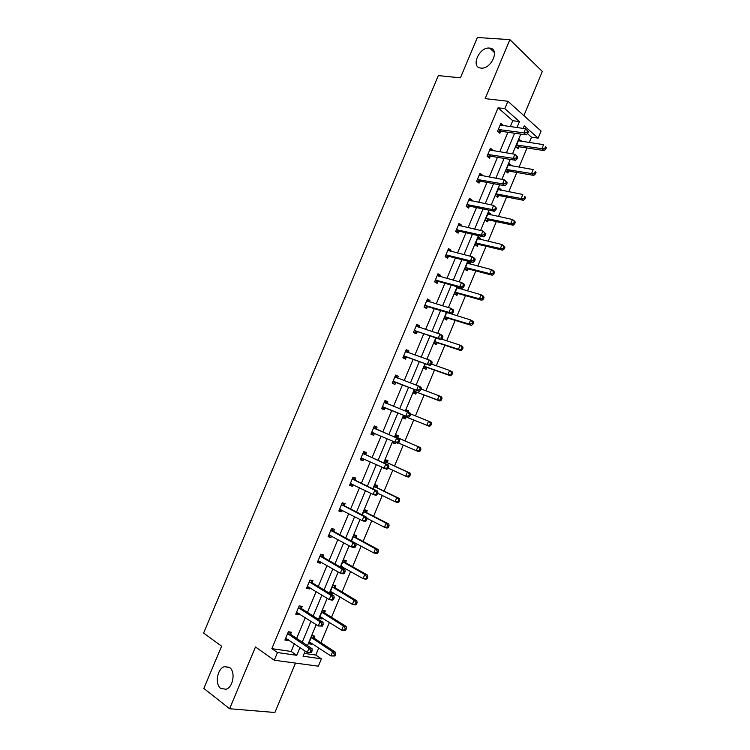 <?xml version="1.0" encoding="UTF-8"?>
<svg xmlns="http://www.w3.org/2000/svg" width="750" height="750" viewBox="0 0 750 750"><rect width="100%" height="100%" fill="white"/><g stroke="black" fill="none" stroke-linecap="round" stroke-linejoin="round"><path stroke-width="1.12" d="M229.537 667.472C235.725 671.456 233.269 687.188 226.078 689.269L220.744 688.434C214.594 684.225 217.247 668.634 224.391 666.675L229.537 667.472M489.412 48.084L489.741 48.112C500.278 48.862 491.259 69.562 481.022 68.091L480.938 68.081C470.325 67.444 479.072 46.837 489.412 48.084M523.894 115.631L542.325 71.447L509.887 39.647L485.184 98.625L507.9 101.269L541.087 131.072L538.153 138.131L524.231 125.812L523.134 128.438M304.247 653.372L315.797 655.059L321.403 658.828L318.347 666.178L274.256 660.225L255.469 646.978L229.594 708.741L203.859 688.425L221.606 646.181L203.606 633.056L438.337 75.6L460.425 77.831L477.375 37.5L509.887 39.647M229.594 708.741L274.903 712.5L295.519 663.094M529.266 142.547L531.506 137.184L538.153 138.131M315.797 655.059L318.769 647.906M320.944 642.684L329.409 622.378M331.519 617.306L340.022 596.897M342.075 591.966L350.606 571.472M352.603 566.681L361.181 546.094M363.113 541.444L371.728 520.763M373.612 516.253L382.266 495.478M384.084 491.109L392.775 470.241M394.537 466.012L403.266 445.05M404.972 440.972L413.709 419.972M415.416 415.884L424.106 395.006M425.859 390.806L434.484 370.097M436.294 365.766L444.844 345.225M446.7 340.772L455.184 320.409M457.087 315.834L465.506 295.641M467.456 290.944L475.8 270.909M477.806 266.091L486.084 246.225M488.137 241.294L496.341 221.597M498.45 216.534L506.588 197.006M508.744 191.831L516.806 172.463M519.019 167.166L527.016 147.966M301.406 608.269L302.184 606.422L299.203 605.841L295.734 614.138L298.725 614.691L299.147 613.697M322.922 556.791L323.691 554.944L320.784 554.212L317.325 562.472L320.25 563.184L320.784 561.909M344.344 505.5L345.113 503.663L342.272 502.781L338.841 511.003L341.691 511.866L342.338 510.319M365.691 454.406L366.459 452.578L363.684 451.547L360.262 459.741L363.038 460.753L363.806 458.925L360.506 459.159M384.975 400.603L387.712 401.7L385.022 400.509L381.609 408.675L384.319 409.838L385.078 408.019M387.712 401.7L386.953 403.519M406.106 350.034L408.9 351.009L406.266 349.659L402.863 357.797L405.506 359.119L406.266 357.3M408.9 351.009L408.197 352.669M427.162 299.662L429.994 300.506L427.434 299.016L424.05 307.125L426.619 308.588L427.369 306.778M429.994 300.506L429.413 301.884M448.134 249.488L451.012 250.2L448.519 248.569L445.144 256.641L447.647 258.253L448.397 256.453M451.012 250.2L450.553 251.306M469.022 199.5L471.947 200.091L469.519 198.309L466.163 206.344L468.6 208.106L469.35 206.316M471.947 200.091L471.609 200.906M489.834 149.7L492.806 150.169L490.444 148.238L487.097 156.253L489.469 158.156L490.219 156.375M492.806 150.169L492.581 150.712M510.262 126.675L512.747 120.703L498.066 107.812L271.847 648.638L291.159 651.459L294.366 643.762M296.616 638.372L305.278 617.634M307.462 612.394L316.163 591.553M318.291 586.472L327.028 565.528M329.091 560.597L337.875 539.55M339.872 534.769L348.703 513.619M350.634 508.987L359.503 487.744M361.378 483.263L370.284 461.925M372.094 457.594L381.047 436.144M382.8 431.962L391.762 410.484M393.506 406.303L402.422 384.947M404.222 380.634L413.062 359.466M414.919 355.012L423.684 334.022M425.597 329.447L434.288 308.634M436.256 303.928L444.862 283.294M446.887 278.456L455.428 258.009M457.5 253.041L465.966 232.762M468.094 227.672L476.484 207.572M478.659 202.35L486.984 182.428M489.216 177.075L497.456 157.331M499.744 151.847L507.919 132.281M500.212 124.875L503.203 125.278L500.878 123.281L497.541 131.269L499.875 133.256L500.616 131.466M479.438 174.581L482.381 175.106L479.991 173.25L476.644 181.275L479.044 183.112L479.794 181.322M482.381 175.106L482.1 175.791M458.588 224.466L461.484 225.122L459.028 223.416L455.663 231.469L458.128 233.156L458.888 231.356M461.484 225.122L461.091 226.078M437.653 274.556L440.512 275.334L437.981 273.769L434.606 281.859L437.147 283.397L437.897 281.588M440.512 275.334L439.997 276.572M416.644 324.825L419.456 325.734L416.859 324.319L413.466 332.438L416.072 333.825L416.831 332.016M419.456 325.734L418.819 327.253M395.55 375.291L398.316 376.322L395.653 375.056L392.25 383.212L394.922 384.45L395.681 382.631M398.316 376.322L397.566 378.131L395.409 375.637M376.331 428.934L377.1 427.116L374.363 426L370.941 434.184L373.688 435.272L374.447 433.444M355.031 479.934L355.791 478.097L352.997 477.131L349.556 485.353L352.378 486.291L353.081 484.603M333.647 531.122L334.416 529.275L331.537 528.469L328.097 536.719L330.975 537.497L331.566 536.091M312.178 582.506L312.947 580.659L310.003 580.003L306.544 588.281L309.497 588.909L309.975 587.775M290.625 634.087L291.394 632.241L288.384 631.734L284.906 640.05L287.934 640.519L288.291 639.666M498.066 107.812L504.825 108.637L507.9 101.269M274.256 660.225L277.472 652.547L296.775 655.303L300 647.569M271.847 648.638L277.472 652.547M516.956 127.584L519.459 121.594L504.825 108.637M302.259 642.141L310.959 621.291M313.163 616.022L321.909 595.059M324.037 589.95L332.831 568.884M334.903 563.925L343.725 542.766M345.731 537.956L354.609 516.684M356.55 512.034L365.466 490.669M367.341 486.159L376.303 464.7M378.122 460.341L387.113 438.778M388.875 434.569L397.884 412.969M399.637 408.769L408.6 387.291M410.409 382.95L419.288 361.659M421.153 357.197L429.966 336.084M431.887 331.481L440.616 310.556M442.594 305.822L451.247 285.075M453.272 280.209L461.859 259.641M463.941 254.653L472.444 234.262M474.581 229.144L483.019 208.931M485.212 203.681L493.566 183.647M495.816 178.266L504.094 158.409M506.391 152.906L514.603 133.228M305.203 651.075L303.066 656.203L321.403 658.828M520.772 134.1L512.531 153.872M510.216 159.412L501.9 179.362M499.641 184.772L491.25 204.909M489.047 210.188L480.581 230.494M478.434 235.65L469.884 256.134M467.794 261.159L459.169 281.831M457.134 286.716L448.444 307.566M446.456 312.328L437.681 333.356M435.759 337.987L426.909 359.203M425.034 363.694L416.109 385.097M414.291 389.456L405.291 411.038M403.528 415.266L394.481 436.978M392.719 441.206L383.672 462.881M381.853 467.259L372.853 488.831M370.969 493.359L362.006 514.837M360.056 519.516L351.15 540.891M349.134 545.728L340.256 567M338.175 571.987L329.353 593.156M327.206 598.294L318.422 619.369M316.219 624.666L307.472 645.628M531.506 137.184L527.447 133.622M311.869 643.322L311.503 644.212L308.616 643.762L312 635.644L314.878 636.122L314.119 637.931M322.444 617.972L322.013 618.984L319.163 618.459L322.538 610.369L325.378 610.913L324.628 612.722M332.991 592.669L332.512 593.812L329.691 593.212L333.066 585.131L335.869 585.759L335.119 587.559M340.556 567.169L343.566 559.95L346.341 560.644L345.591 562.444M343.519 567.413L343.031 568.584M351.441 541.05L354.047 534.806L356.784 535.584L356.034 537.375M362.316 514.988L364.509 509.719L367.209 510.562L366.469 512.353M373.153 488.981L374.953 484.678L377.625 485.597L376.875 487.387M384.741 468.525L382.153 467.4M383.981 463.022L385.369 459.684L388.012 460.669L387.272 462.459M395.616 442.434L395.062 443.766L392.447 442.725L393.019 441.337M394.791 437.109L395.775 434.738L398.381 435.797L397.641 437.578M406.163 417.141L405.413 418.922L402.834 417.806L403.847 415.387M405.609 411.159L406.163 409.838L408.731 410.972L408.206 412.238M416.494 392.344L415.753 394.125L413.203 392.944L414.609 389.569M419.062 386.184L416.428 385.2L419.034 386.259M426.806 367.603L426.075 369.375L423.553 368.119L425.353 363.806M437.109 342.9L436.369 344.672L433.884 343.341L436.078 338.091M447.384 318.244L446.653 320.006L444.197 318.609L446.775 312.422M457.641 293.634L456.909 295.397L454.491 293.925L457.462 286.809M460.172 287.559L459.675 288.759M467.887 269.072L467.147 270.834L464.766 269.288L468.047 261.403L470.428 262.969L469.969 264.075M478.106 244.556L477.375 246.309L475.012 244.697L478.303 236.831L480.647 238.463L480.234 239.438M488.306 220.078L487.575 221.831L485.25 220.153L488.531 212.297L490.837 214.003L490.491 214.847M498.488 195.656L497.756 197.409L495.469 195.656L498.741 187.809L501.019 189.581L500.719 190.303M508.65 171.272L507.919 173.025L505.659 171.197L508.931 163.369L511.181 165.216L510.928 165.806M518.794 146.934L518.072 148.678L515.841 146.794L519.103 138.975L521.128 141.347M512.747 120.703L519.459 121.594M291.159 651.459L296.775 655.303M518.475 140.475L521.316 140.887M508.359 164.738L511.181 165.216M498.216 189.056L501.019 189.581M488.062 213.412L490.837 214.003M477.881 237.816L480.647 238.463M467.691 262.266L470.428 262.969M406.125 409.922L408.731 410.972M370.978 434.091L373.688 435.272M392.475 442.641L395.062 443.766M360.356 459.516L363.038 460.753M382.125 467.475L384.684 468.656M349.716 484.978L352.378 486.291M339.047 510.497L341.691 511.866M328.369 536.062L330.975 537.497M317.662 561.675L320.25 563.184M306.938 587.344L309.497 588.909M330.056 592.341L332.512 593.812M296.184 613.059L298.725 614.691M319.584 617.447L322.013 618.984M285.422 638.822L287.934 640.519M309.094 642.609L311.503 644.212M499.069 129.375L501.403 131.353L526.163 134.859L523.856 132.844L498.281 129.488M526.866 132.478L523.856 132.844L525.553 128.766L528.469 131.662L527.55 130.847L526.866 132.478L527.784 133.294L528.469 131.662M500.128 125.062L525.553 128.766L527.55 130.847M501.403 131.353L498.478 132.075M526.163 134.859L527.784 133.294M516.684 147.506L519.572 146.841L544.097 150.562L541.903 148.641L543.562 144.656L518.372 140.728M516.572 145.041L541.903 148.641L544.856 148.294L545.728 149.062L546.394 147.469L545.513 146.7L544.856 148.294M545.513 146.7L546.394 147.469M545.728 149.062L544.097 150.562M488.625 154.359L490.988 156.272L515.559 160.284L513.225 158.344L487.847 154.453M516.234 157.997L513.225 158.344L514.931 154.256L517.847 157.134L516.919 156.356L516.234 157.997L517.172 158.775L517.847 157.134M489.694 150.028L514.931 154.256L516.919 156.356M490.988 156.272L487.987 156.966M515.559 160.284L517.172 158.775M478.163 179.391L480.562 181.237L504.947 185.756L502.575 183.891L477.394 179.475M505.584 183.553L502.575 183.891L504.281 179.794L507.216 182.662L506.269 181.912L505.584 183.553L506.531 184.303L507.216 182.662M479.241 175.041L504.281 179.794L506.269 181.912M480.562 181.237L477.469 181.903M479.297 174.919L479.841 175.378M504.947 185.756L506.531 184.303M506.447 171.834L509.288 171.169L533.775 175.397L531.544 173.55L533.203 169.556L508.2 165.122M506.391 169.453L531.544 173.55L534.487 173.212L535.378 173.953L536.044 172.359L535.153 171.619L534.487 173.212M535.153 171.619L536.044 172.359M535.378 173.953L533.775 175.397M496.2 193.903L521.166 198.506L522.834 194.503L498.056 189.45M496.191 196.209L499.247 195.581L523.425 200.278L521.166 198.506L524.109 198.178L525.009 198.891L525.675 197.287L524.775 196.575L524.109 198.178M498.6 189.9L498.009 189.562M524.775 196.575L525.675 197.287M525.009 198.891L523.425 200.278M467.681 204.478L470.109 206.25L494.306 211.284L491.906 209.494L466.913 204.544M494.906 209.166L491.906 209.494L493.612 205.388L496.556 208.238L495.591 207.525L494.906 209.166L495.872 209.878L496.556 208.238M468.769 200.109L493.612 205.388L495.591 207.525M470.109 206.25L466.913 206.897M468.881 199.838L469.641 200.512M494.306 211.284L495.872 209.878M488.634 214.453L487.894 213.806M485.897 220.622L489.066 220.022L513.056 225.206L510.769 223.509L512.438 219.497L487.791 214.05M485.981 218.4L510.769 223.509L513.713 223.191L514.622 223.875L515.288 222.272L514.378 221.588L513.713 223.191M514.378 221.588L512.438 219.497L514.725 221.213L515.288 222.272M514.622 223.875L513.056 225.206M457.181 229.612L459.647 231.3L483.656 236.85L481.209 235.144L456.412 229.669M484.209 234.825L481.209 235.144L482.925 231.028L485.869 233.869L484.894 233.175L484.209 234.825L485.184 235.509L485.869 233.869M458.278 225.216L482.925 231.028L484.894 233.175M459.647 231.3L456.337 231.928M458.447 224.812L459.413 225.703M483.656 236.85L485.184 235.509M478.659 239.072L477.722 238.209M475.584 245.081L478.856 244.509L502.678 250.191L500.344 248.55L502.022 244.537L477.562 238.584M475.753 242.934L500.344 248.55L503.288 248.25L504.216 248.906L504.881 247.303L503.953 246.647L503.288 248.25M503.953 246.647L502.022 244.537L504.881 247.303M504.216 248.906L502.678 250.191M446.653 254.784L449.156 256.406L472.978 262.481L470.494 260.841L445.903 254.831M473.494 260.541L470.494 260.841L472.209 256.716L474.684 258.366L475.172 259.547L474.188 258.891L473.494 260.541L474.488 261.197L475.172 259.547M447.759 250.369L472.209 256.716L474.188 258.891M449.156 256.406L445.716 257.006M447.984 249.834L449.166 250.959M472.978 262.481L474.488 261.197M468.666 263.747L467.522 262.659M465.225 269.587L468.628 269.034L492.272 275.212L489.909 273.647L491.578 269.625L467.316 263.166M465.497 267.525L489.909 273.647L492.844 273.366L493.791 273.984L494.456 272.381L493.519 271.753L492.844 273.366M493.519 271.753L491.578 269.625L493.941 271.2L494.456 272.381M493.791 273.984L492.272 275.212M436.116 280.012L438.647 281.559L462.272 288.15L459.759 286.594L435.366 280.041M462.759 286.303L459.759 286.594L461.484 282.459L463.988 284.034L464.447 285.272L463.444 284.644L462.759 286.303L463.762 286.922L464.447 285.272M437.231 275.578L461.484 282.459L463.444 284.644M438.647 281.559L435.066 282.131M437.512 274.894L438.891 276.272M462.272 288.15L463.762 286.922M458.644 288.469L457.312 287.156M454.838 294.141L458.391 293.616L481.847 300.281L479.447 298.8L481.125 294.759L457.05 287.794M455.222 292.162L479.447 298.8L482.381 298.519L483.337 299.109L484.012 297.497L483.056 296.906L482.381 298.519M483.056 296.906L481.125 294.759L483.516 296.259L484.012 297.497M483.337 299.109L481.847 300.281M425.55 305.297L428.119 306.769L451.556 313.875L449.006 312.394L424.8 305.306M451.997 312.113L449.006 312.394L450.731 308.25L453.272 309.75L453.712 311.053L452.691 310.453L451.997 312.113L453.019 312.703L453.712 311.053M426.675 300.834L450.731 308.25L452.691 310.453M428.119 306.769L424.369 307.303M427.013 300.009L428.588 301.641M451.556 313.875L453.019 312.703M444.413 318.731L448.125 318.234L471.394 325.397L468.966 323.991L470.653 319.95L446.756 312.469M444.938 316.837L468.966 323.991L471.9 323.719L472.875 324.291L473.541 322.678L472.575 322.106L471.9 323.719M472.575 322.106L470.653 319.95L473.072 321.375L473.541 322.678M472.875 324.291L471.394 325.397M414.966 330.619L440.812 339.647L438.225 338.241L414.225 330.619M441.225 337.978L438.225 338.241L439.959 334.097L442.538 335.512L442.941 336.881L441.909 336.319L441.225 337.978L442.256 338.541L442.941 336.881M416.1 326.128L439.959 334.097L441.909 336.319M417.572 332.016L413.625 332.522M416.503 325.172L418.266 327.075M440.812 339.647L442.256 338.541M433.941 343.369L437.841 342.909L460.931 350.569L458.466 349.228L460.153 345.178L441.544 339.084M434.625 341.569L458.466 349.228L462.384 349.509L463.059 347.897L462.075 347.353L461.4 348.975M462.075 347.353L460.153 345.178L462.609 346.528L463.059 347.897M462.384 349.509L460.931 350.569M404.363 355.997L430.05 365.466L403.631 355.978M430.425 363.891L427.425 364.144L429.159 359.991L431.775 361.322L432.159 362.756L431.109 362.222L430.425 363.891L431.466 364.425L432.159 362.756M405.506 351.488L429.159 359.991L431.109 362.222M406.997 357.319L402.872 357.778M405.966 350.381L407.916 352.566M430.05 365.466L431.466 364.425M393.741 381.412L419.269 391.341L393.009 381.384M419.597 389.85L416.606 390.094L418.35 385.931L420.994 387.188L421.35 388.688L420.291 388.191L419.597 389.85L420.656 390.356L421.35 388.688M394.894 376.884L418.35 385.931L420.291 388.191M396.412 382.659L392.316 383.053M419.269 391.341L420.656 390.356M383.091 406.884L408.459 417.262L382.369 406.847M408.759 415.866L405.769 416.1L407.512 411.928L410.194 413.109L410.522 414.675L409.453 414.197L408.759 415.866L409.828 416.334L410.522 414.675M384.253 402.328L407.512 411.928L409.453 414.197M385.8 408.056L381.731 408.375M384.834 400.95L387.15 403.744M408.459 417.262L409.828 416.334M398.981 442.378L399.675 440.7L398.588 440.269L397.894 441.938L398.981 442.378L397.631 443.241L371.709 432.347M397.894 441.938L394.903 442.153L396.647 437.972L399.375 439.078L376.875 429.422L374.241 426.3M373.603 427.828L396.647 437.972L398.588 440.269M374.766 433.425L371.128 433.744M399.675 440.7L399.375 439.078M388.106 468.459L388.809 466.791L387.703 466.378L387.009 468.056L388.106 468.459L386.784 469.266L361.031 457.903M387.009 468.056L384.028 468.263L385.772 464.072L388.528 465.094L366.225 454.913L363.619 451.706M362.925 453.375L385.772 464.072L387.703 466.378M388.809 466.791L388.528 465.094M377.222 494.597L377.916 492.919L376.8 492.544L376.097 494.222L377.222 494.597L375.919 495.347L373.116 494.419L350.325 483.506M376.097 494.222L373.116 494.419L374.869 490.219L377.662 491.166L355.556 480.441L352.978 477.159M352.228 478.969L374.869 490.219L376.8 492.544M352.819 484.472L349.856 484.631M377.916 492.919L377.662 491.166M366.3 520.791L367.003 519.113L365.869 518.766L365.166 520.444L366.3 520.791L365.034 521.475L362.194 520.622L339.609 509.166M365.166 520.444L362.194 520.622L363.947 516.422L366.778 517.284L344.869 506.034L342.441 502.828M341.503 504.619L363.947 516.422L365.869 518.766M341.822 510.056L339.197 510.15M367.003 519.113L366.778 517.284M355.369 547.031L356.072 545.344L354.919 545.034L354.216 546.722L355.369 547.031L354.122 547.659L351.244 546.891L328.866 534.872M354.216 546.722L351.244 546.891L352.997 542.672L355.866 543.459L334.163 531.666L331.894 528.572M330.769 530.316L352.997 542.672L354.919 545.034M330.816 535.678L328.509 535.706M356.072 545.344L355.866 543.459M344.409 573.328L345.113 571.641L343.95 571.359L343.247 573.047L344.409 573.328L343.181 573.891L340.275 573.197L318.103 560.625M343.247 573.047L340.275 573.197L342.037 568.978L344.934 569.681L323.428 557.344L321.3 554.344M320.006 556.059L342.037 568.978L343.95 571.359M319.791 561.328L317.803 561.328M345.113 571.641L344.934 569.681M333.431 599.672L334.134 597.984L332.963 597.731L332.25 599.428L333.431 599.672L332.231 600.169L329.288 599.569L307.312 586.425M332.25 599.428L329.288 599.569L331.05 595.341L333.984 595.959L312.684 583.078L310.669 580.153M309.225 581.859L331.05 595.341L332.963 597.731M308.747 587.025L307.078 586.987M334.134 597.984L333.984 595.959M423.591 368.025L427.538 367.622L450.45 375.778L447.947 374.522L449.634 370.463L431.597 364.116M424.294 366.337L447.947 374.522L451.875 374.784L452.55 373.163L451.556 372.656L450.881 374.278M451.556 372.656L449.634 370.463L452.128 371.737L452.55 373.163M451.875 374.784L450.45 375.778M413.297 392.719L417.216 392.381L439.941 401.044L437.409 399.862L439.106 395.794L421.209 389.044M413.944 391.163L437.409 399.862L441.347 400.106L442.022 398.475L441.019 397.997L440.334 399.628M441.019 397.997L439.106 395.794L441.628 396.994L442.022 398.475M441.347 400.106L439.941 401.044M407.194 411.806L405.956 410.325M402.984 417.459L406.875 417.188L429.413 426.356L426.853 425.241L428.55 421.172L410.353 413.85M403.575 416.025L426.853 425.241L430.8 425.475L431.475 423.844L430.453 423.394L429.778 425.025M430.453 423.394L428.55 421.172L431.1 422.297L431.475 423.844M430.8 425.475L429.413 426.356M398.222 442.866L416.269 450.684L417.966 446.597L420.562 447.647L398.175 438.056L395.625 435.094M392.644 442.238L394.716 442.069M419.869 448.837L419.194 450.478L420.234 450.891L420.909 449.259L417.966 446.597L395.034 436.519M420.234 450.891L418.866 451.716L416.269 450.684L419.194 450.478M420.562 447.647L420.909 449.259M388.238 468.15L405.675 476.166L407.372 472.078L409.997 473.053L387.797 462.947L385.275 459.909M409.275 474.337L408.591 475.969L409.641 476.353L410.325 474.722L407.372 472.078L384.628 461.475M409.641 476.353L408.3 477.131L405.675 476.166L408.591 475.969M409.997 473.053L410.325 474.722M377.766 493.284L395.053 501.703L396.75 497.606L399.413 498.506L377.409 487.894L374.906 484.781M398.653 499.875L397.969 501.516L399.037 501.872L399.713 500.231L396.75 497.606L374.203 486.469M399.037 501.872L397.716 502.584L395.053 501.703L397.969 501.516M399.413 498.506L399.713 500.231M366.9 518.269L384.413 527.278L386.119 523.181L388.809 523.997L366.994 512.878L364.556 509.738M388.003 525.469L387.328 527.109L388.406 527.438L389.091 525.797L388.003 525.469L386.119 523.181L363.759 511.519M388.406 527.438L387.113 528.094L384.413 527.278L387.328 527.109M388.809 523.997L389.091 525.797M351.459 541.059L373.744 552.919L375.459 548.803L378.188 549.553L356.55 537.919L354.272 534.872M377.344 551.109L376.659 552.759L377.756 553.05L378.441 551.409L377.344 551.109L375.459 548.803L353.297 536.616M377.756 553.05L376.481 553.65L373.744 552.919L376.659 552.759M378.188 549.553L378.441 551.409M340.95 566.213L363.066 578.597L364.781 574.481L367.547 575.147L346.097 562.997L343.959 560.044M340.678 566.869L342.581 566.878M366.666 576.806L365.972 578.447L367.087 578.709L367.772 577.069L366.666 576.806L364.781 574.481L342.816 561.75M367.087 578.709L365.841 579.253L363.066 578.597L365.972 578.447M367.547 575.147L367.772 577.069M330.45 591.403L352.359 604.331L354.075 600.197L356.878 600.797L335.625 588.122L333.6 585.253M330.225 591.928L331.828 591.975M355.959 602.541L355.266 604.191L356.391 604.425L357.075 602.775L355.959 602.541L354.075 600.197L332.306 586.941M356.391 604.425L355.172 604.903L352.359 604.331L355.266 604.191M356.878 600.797L357.075 602.775M322.425 626.072L323.137 624.375L321.947 624.159L321.234 625.856L322.425 626.072L318.272 625.978L296.512 612.281M321.234 625.856L318.272 625.978L320.034 621.741L323.016 622.284L301.913 608.869L300.009 606M298.425 607.697L320.034 621.741L321.947 624.159M297.684 612.759L296.334 612.703M323.137 624.375L323.016 622.284M319.922 616.65L341.634 630.112L343.359 625.978L346.191 626.484L325.134 613.303L323.212 610.5M319.753 617.044L321.066 617.1M345.234 628.331L344.541 629.991L345.675 630.188L346.369 628.538L345.234 628.331L343.359 625.978L321.788 612.178M345.675 630.188L344.484 630.609L341.634 630.112L344.541 629.991M346.191 626.484L346.369 628.538M311.409 652.519L312.113 650.822L310.903 650.644L310.2 652.341L311.409 652.519L307.238 652.453L285.684 638.184M310.2 652.341L307.238 652.453L309.009 648.206L312.019 648.666L291.112 634.697L289.312 631.894M287.606 633.6L309.009 648.206L310.903 650.644M286.613 638.531L285.572 638.466M312.113 650.822L312.019 648.666M309.375 641.944L330.891 655.941L332.616 651.797L335.484 652.238L314.616 638.531L312.797 635.775M309.262 642.206L310.275 642.272M334.491 654.178L333.797 655.828L334.95 656.006L335.634 654.347L334.491 654.178L332.616 651.797L311.241 637.463M334.95 656.006L330.891 655.941L333.797 655.828M335.484 652.238L335.634 654.347M498.516 129.412L500.85 131.4M519.028 146.878L516.806 144.984M519.572 146.841L517.341 144.947M488.081 154.397L490.444 156.309M477.619 179.419L480.019 181.256M508.884 171.216L506.625 169.388M509.419 171.188L507.159 169.359M498.713 195.6L496.425 193.847M499.247 195.581L496.959 193.828M467.147 204.497L469.575 206.259M488.531 220.031L486.216 218.344M489.066 220.022L486.741 218.334M456.647 229.612L459.113 231.309M478.331 244.509L475.978 242.887M478.856 244.509L476.503 242.887M446.128 254.784L448.631 256.406M468.113 269.025L465.722 267.478M468.628 269.034L466.247 267.488M435.591 280.003L438.122 281.55M457.866 293.597L455.447 292.116M458.391 293.616L455.972 292.134M426.816 300.984L427.294 301.256M425.025 305.269L427.594 306.741M447.609 318.206L445.162 316.8M448.125 318.234L445.678 316.828M447.375 312.881L446.906 312.619M416.241 326.288L416.85 326.616M414.45 330.581L417.056 331.978M437.325 342.863L434.85 341.531M437.841 342.909L435.356 341.569M405.647 351.647L406.5 352.078M403.847 355.95L406.491 357.272L403.866 355.941M395.034 377.044L396.431 377.709M393.225 381.356L395.897 382.603M384.394 402.497L387.094 403.688M382.584 406.819L385.294 407.991M373.734 428.006L376.472 429.113M374.137 428.316L376.875 429.422M371.925 432.328L374.672 433.425M363.056 453.553L365.831 454.584M363.459 453.881L366.225 454.913M361.247 457.894L362.747 458.447M352.359 479.156L355.162 480.113M352.753 479.484L355.556 480.441M350.541 483.497L351.469 483.816M341.634 504.806L344.475 505.688M342.028 505.153L344.869 506.034M339.816 509.156L340.5 509.363M330.9 530.503L333.778 531.309M331.284 530.859L334.163 531.666M329.072 534.862L329.606 535.012M320.138 556.256L323.044 556.978M320.522 556.622L323.428 557.344M309.356 582.056L312.3 582.703M309.731 582.431L312.684 583.078M427.031 367.575L424.519 366.309M427.538 367.622L425.025 366.356M416.709 392.325L414.169 391.134M417.216 392.381L414.666 391.191M406.378 417.122L403.791 416.006M406.875 417.188L404.297 416.072M398.175 438.056L395.569 436.997M397.772 437.747L395.166 436.688M387.797 462.947L385.162 461.962M387.403 462.628L384.759 461.644M377.409 487.894L374.728 486.984M377.016 487.566L374.334 486.647M366.994 512.878L364.284 512.044M366.6 512.541L363.891 511.697M352.181 541.2L351.647 541.059M356.55 537.919L353.812 537.15M356.166 537.562L353.428 536.794M346.097 562.997L343.322 562.303M345.712 562.631L342.938 561.947M335.625 588.122L332.812 587.512M335.25 587.756L332.438 587.137M298.556 607.903L301.537 608.475M298.922 608.297L301.913 608.869M325.134 613.303L322.284 612.759M324.759 612.919L321.909 612.375M287.728 633.806L290.747 634.294M288.094 634.209L291.112 634.697M314.616 638.531L311.737 638.062M314.241 638.137L311.372 637.669M489.741 48.112L494.391 52.509M224.391 666.675L229.256 667.266M498.975 129.366L501.309 131.353M519.478 146.831L517.256 144.938M488.484 154.341L490.856 156.263M477.975 179.372L480.375 181.219M509.288 171.169L507.028 169.35M499.069 195.562L496.781 193.809M467.447 204.459L469.884 206.222M488.831 219.994L486.516 218.306M456.9 229.584L459.366 231.281M478.584 244.481L476.231 242.859M446.325 254.756L448.828 256.378M468.309 269.006L465.928 267.459M435.741 279.984L438.272 281.531M458.016 293.578L455.606 292.097M425.138 305.25L427.706 306.722M447.712 318.197L445.266 316.791M414.506 330.572L417.113 331.969M437.391 342.863L434.906 341.522M427.041 367.566L424.528 366.309"/></g></svg>
